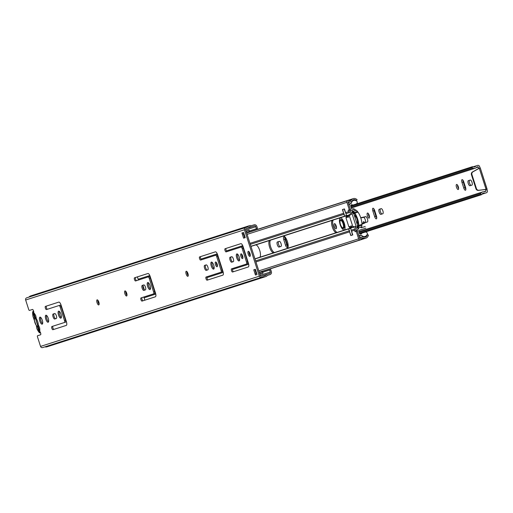 <?xml version="1.0" encoding="UTF-8"?>
<svg xmlns="http://www.w3.org/2000/svg" width="513" height="513" viewBox="0 0 513 513"><rect width="100%" height="100%" fill="white"/><g stroke="black" fill="none" stroke-linecap="round" stroke-linejoin="round"><path stroke-width="0.77" d="M42.598 323.652A3.681 1.295 72.2 0 1 40.88 320.715A3.681 1.295 72.2 0 1 40.565 317.323M42.29 320.259A3.681 1.295 72.2 0 1 42.181 324.165A3.681 1.295 72.2 0 1 39.822 321.055A3.681 1.295 72.2 0 1 39.931 317.149A3.681 1.295 72.2 0 1 42.29 320.259M48.568 321.734A3.681 1.295 72.2 0 1 46.85 318.797A3.681 1.295 72.2 0 1 46.536 315.405M48.254 318.342A3.681 1.295 72.2 0 1 48.145 322.247A3.681 1.295 72.2 0 1 45.792 319.137A3.681 1.295 72.2 0 1 45.894 315.238A3.681 1.295 72.2 0 1 48.254 318.342M99.131 304.273A2.674 0.943 72.2 0 1 98.105 302.343A2.674 0.943 72.2 0 1 97.81 300.169M98.836 302.106A2.674 0.943 72.2 0 1 98.759 304.94A2.674 0.943 72.2 0 1 97.047 302.683A2.674 0.943 72.2 0 1 97.124 299.849A2.674 0.943 72.2 0 1 98.836 302.106M126.974 295.334A2.674 0.943 72.2 0 1 125.954 293.398A2.674 0.943 72.2 0 1 125.659 291.23M126.685 293.167A2.674 0.943 72.2 0 1 126.602 295.995A2.674 0.943 72.2 0 1 124.89 293.737A2.674 0.943 72.2 0 1 124.973 290.909A2.674 0.943 72.2 0 1 126.685 293.167M188.239 275.667A2.674 0.943 72.2 0 1 187.213 273.73A2.674 0.943 72.2 0 1 186.918 271.563M187.944 273.493A2.674 0.943 72.2 0 1 187.867 276.327A2.674 0.943 72.2 0 1 186.155 274.07A2.674 0.943 72.2 0 1 186.232 271.242A2.674 0.943 72.2 0 1 187.944 273.493M47.504 309.23A1.661 0.584 72.2 0 1 46.439 307.826A1.661 0.584 72.2 0 1 46.491 306.069M45.381 308.166A1.661 0.584 72.2 0 1 45.433 306.408L58.796 302.112A3.565 1.25 72.2 0 1 61.079 305.126L66.382 321.632A3.565 1.25 72.2 0 1 66.273 325.409L52.91 329.699A1.661 0.584 72.2 0 1 51.845 328.294A1.661 0.584 72.2 0 1 51.89 326.531L64.465 322.497A1.783 0.628 -107.8 0 0 64.516 320.606L60.162 307.043A1.783 0.628 -107.8 0 0 59.021 305.536L46.446 309.57A1.661 0.584 72.2 0 1 45.381 308.166M53.968 329.359A1.661 0.584 72.2 0 1 52.903 327.954A1.661 0.584 72.2 0 1 52.954 326.191M55.782 318.676A2.61 0.917 72.2 0 1 54.109 316.463A2.61 0.917 72.2 0 1 54.186 313.7M53.051 316.803A2.61 0.917 72.2 0 1 53.128 314.039L54.679 313.539A2.61 0.917 72.2 0 1 56.353 315.745A2.61 0.917 72.2 0 1 56.276 318.515L54.724 319.015A2.61 0.917 72.2 0 1 53.051 316.803M61.297 317.65A3.681 1.295 72.2 0 1 59.579 314.713A3.681 1.295 72.2 0 1 59.264 311.32M60.983 314.257A3.681 1.295 72.2 0 1 60.88 318.156A3.681 1.295 72.2 0 1 58.52 315.053A3.681 1.295 72.2 0 1 58.629 311.147A3.681 1.295 72.2 0 1 60.983 314.257M136.612 280.624A1.661 0.584 72.2 0 1 135.547 279.219A1.661 0.584 72.2 0 1 135.599 277.456M134.489 279.559A1.661 0.584 72.2 0 1 134.541 277.796L147.904 273.506A3.565 1.25 72.2 0 1 150.187 276.513L155.49 293.019A3.565 1.25 72.2 0 1 155.381 296.796L142.018 301.086A1.661 0.584 72.2 0 1 140.953 299.682A1.661 0.584 72.2 0 1 141.004 297.925L153.573 293.885A1.783 0.628 -107.8 0 0 153.624 292L149.27 278.431A1.783 0.628 -107.8 0 0 148.129 276.924L135.554 280.964A1.661 0.584 72.2 0 1 134.489 279.559M143.076 300.746A1.661 0.584 72.2 0 1 142.011 299.342A1.661 0.584 72.2 0 1 142.063 297.585M144.89 290.063A2.61 0.917 72.2 0 1 143.217 287.857A2.61 0.917 72.2 0 1 143.294 285.087M142.159 288.197A2.61 0.917 72.2 0 1 142.236 285.427L143.787 284.933A2.61 0.917 72.2 0 1 145.461 287.139A2.61 0.917 72.2 0 1 145.384 289.903L143.832 290.403A2.61 0.917 72.2 0 1 142.159 288.197M150.405 289.043A3.681 1.295 72.2 0 1 148.687 286.1A3.681 1.295 72.2 0 1 148.372 282.708M150.091 285.651A3.681 1.295 72.2 0 1 149.988 289.55A3.681 1.295 72.2 0 1 147.629 286.44A3.681 1.295 72.2 0 1 147.738 282.541A3.681 1.295 72.2 0 1 150.091 285.651M208.156 279.854A1.661 0.584 72.2 0 1 207.092 278.45A1.661 0.584 72.2 0 1 207.143 276.687M206.034 278.79A1.661 0.584 72.2 0 1 206.085 277.026L221.039 272.223A1.783 0.628 -107.8 0 0 221.09 270.338L216.736 256.769A1.783 0.628 -107.8 0 0 215.595 255.262L200.641 260.065A1.661 0.584 72.2 0 1 199.57 258.661A1.661 0.584 72.2 0 1 199.621 256.904L215.377 251.845A3.565 1.25 72.2 0 1 217.659 254.852L222.956 271.358A3.565 1.25 72.2 0 1 222.854 275.135L207.098 280.194A1.661 0.584 72.2 0 1 206.034 278.79M201.699 259.725A1.661 0.584 72.2 0 1 200.628 258.321A1.661 0.584 72.2 0 1 200.679 256.564M207.303 270.024A2.61 0.917 72.2 0 1 205.63 267.818A2.61 0.917 72.2 0 1 205.707 265.048M204.572 268.158A2.61 0.917 72.2 0 1 204.649 265.388L206.2 264.888A2.61 0.917 72.2 0 1 207.874 267.1A2.61 0.917 72.2 0 1 207.797 269.864L206.245 270.364A2.61 0.917 72.2 0 1 204.572 268.158M217.448 266.048A2.494 0.879 72.2 0 1 216.55 264.31A2.494 0.879 72.2 0 1 216.268 262.374M217.166 264.112A2.494 0.879 72.2 0 1 217.089 266.76A2.494 0.879 72.2 0 1 215.492 264.65A2.494 0.879 72.2 0 1 215.569 262.008A2.494 0.879 72.2 0 1 217.166 264.112M214.056 268.607A3.681 1.295 72.2 0 1 212.337 265.663A3.681 1.295 72.2 0 1 212.023 262.271M213.741 265.215A3.681 1.295 72.2 0 1 213.632 269.113A3.681 1.295 72.2 0 1 211.279 266.003A3.681 1.295 72.2 0 1 211.382 262.105A3.681 1.295 72.2 0 1 213.741 265.215M233.62 271.678A1.661 0.584 72.2 0 1 232.549 270.274A1.661 0.584 72.2 0 1 232.601 268.511M231.491 270.614A1.661 0.584 72.2 0 1 231.543 268.85L246.503 264.048A1.783 0.628 -107.8 0 0 246.554 262.162L242.194 248.593A1.783 0.628 -107.8 0 0 241.052 247.093L226.098 251.889A1.661 0.584 72.2 0 1 225.034 250.491A1.661 0.584 72.2 0 1 225.079 248.728L240.834 243.669A3.565 1.25 72.2 0 1 243.117 246.676L248.414 263.188A3.565 1.25 72.2 0 1 248.311 266.959L232.562 272.018A1.661 0.584 72.2 0 1 231.491 270.614M227.156 251.556A1.661 0.584 72.2 0 1 226.092 250.152A1.661 0.584 72.2 0 1 226.137 248.388M232.767 261.848A2.61 0.917 72.2 0 1 231.094 259.642A2.61 0.917 72.2 0 1 231.171 256.872M230.036 259.982A2.61 0.917 72.2 0 1 230.113 257.212L231.664 256.718A2.61 0.917 72.2 0 1 233.338 258.924A2.61 0.917 72.2 0 1 233.261 261.694L231.709 262.188A2.61 0.917 72.2 0 1 230.036 259.982M242.905 257.879A2.494 0.879 72.2 0 1 242.014 256.134A2.494 0.879 72.2 0 1 241.726 254.204M242.623 255.942A2.494 0.879 72.2 0 1 242.553 258.584A2.494 0.879 72.2 0 1 240.956 256.474A2.494 0.879 72.2 0 1 241.027 253.832A2.494 0.879 72.2 0 1 242.623 255.942M239.513 260.431A3.681 1.295 72.2 0 1 237.795 257.494A3.681 1.295 72.2 0 1 237.481 254.102M239.205 257.039A3.681 1.295 72.2 0 1 239.096 260.937A3.681 1.295 72.2 0 1 236.737 257.834A3.681 1.295 72.2 0 1 236.846 253.929A3.681 1.295 72.2 0 1 239.205 257.039M250.299 255.743A2.674 0.943 72.2 0 1 249.273 253.807A2.674 0.943 72.2 0 1 248.978 251.639M250.004 253.569A2.674 0.943 72.2 0 1 249.927 256.404A2.674 0.943 72.2 0 1 248.215 254.147A2.674 0.943 72.2 0 1 248.292 251.312A2.674 0.943 72.2 0 1 250.004 253.569M64.465 322.497L65.523 322.158A1.783 0.628 -107.8 0 0 65.574 320.266L61.22 306.703A1.783 0.628 -107.8 0 0 60.079 305.197L59.021 305.536M153.573 293.885L154.631 293.545A1.783 0.628 -107.8 0 0 154.682 291.66L150.328 278.091A1.783 0.628 -107.8 0 0 149.187 276.584L148.129 276.924M246.503 264.048L247.561 263.708A1.783 0.628 -107.8 0 0 247.612 261.822L243.252 248.254A1.783 0.628 -107.8 0 0 242.11 246.753L241.052 247.093M221.039 272.223L222.097 271.884A1.783 0.628 -107.8 0 0 222.148 269.998L217.794 256.429A1.783 0.628 -107.8 0 0 216.653 254.923L215.595 255.262M260.399 275.827L245.503 229.426A0.571 0.532 -107.8 0 1 245.836 228.721L248.074 227.996A1.308 1.225 72.2 0 0 248.613 227.631A2.86 2.68 -107.8 0 1 251.242 226.791A1.308 1.225 72.2 0 0 251.896 226.772L254.397 225.97A1.154 1.077 -107.8 0 1 255.775 226.733L256.423 228.747L257.481 228.407L256.833 226.393A2.341 2.187 -107.8 0 0 254.038 224.841L251.473 225.643A4.046 3.79 -107.8 0 0 247.76 226.836L245.471 227.586A1.757 1.648 -107.8 0 0 244.444 229.766L259.341 276.167A1.757 1.648 -107.8 0 0 261.444 277.334L263.74 276.616A4.046 3.79 -107.8 0 0 267.453 275.423L270.005 274.59A2.341 2.187 -107.8 0 0 271.377 271.691L270.729 269.678L269.671 270.018L270.319 272.031A1.154 1.077 -107.8 0 1 269.646 273.455L267.145 274.263A1.308 1.225 72.2 0 0 266.6 274.628A2.86 2.68 -107.8 0 1 263.977 275.475A1.308 1.225 72.2 0 0 263.323 275.487L261.085 276.206A0.571 0.532 -107.8 0 1 260.399 275.827M244.669 237.827L243.393 233.864A1.308 1.225 -107.8 0 1 241.937 232.96L243.547 232.447L245.22 237.647L243.611 238.167L241.937 232.96M255.442 275.026L253.775 269.819L255.384 269.306L257.051 274.506L255.442 275.026A1.308 1.225 -107.8 0 1 256.102 273.442L254.833 269.479M35.243 295.084L26.676 297.835A1.757 1.648 -107.8 0 0 25.65 300.009L28.67 309.416A1.186 0.417 -107.8 0 0 29.433 310.423L32.415 309.461A1.783 0.628 72.2 0 1 33.428 310.615A1.783 0.628 72.2 0 1 33.698 312.629L39.751 331.469A1.783 0.628 72.2 0 1 40.7 333.264A1.783 0.628 72.2 0 1 40.546 334.79L37.564 335.746A1.186 0.417 -107.8 0 0 37.526 337.003L40.546 346.41L259.341 276.167M262.791 272.23L269.671 270.018M265.772 276.571L46.984 346.814A4.046 3.79 -107.8 0 1 44.952 346.865L44.887 346.865M261.444 277.334L42.65 347.583A1.757 1.648 -107.8 0 1 40.546 346.41M32.736 295.892L245.471 227.586L28.965 297.085A4.046 3.79 -107.8 0 1 30.645 295.937L249.44 225.688M249.536 230.959L256.423 228.747M263.323 275.487L267.145 274.263L263.323 275.487M248.074 227.996L251.896 226.772M243.951 233.691L243.502 233.832A1.308 1.225 -107.8 0 1 243.393 233.864M246.227 231.677A5.938 5.56 72.2 0 0 246.766 231.401L246.195 231.587M246.593 232.812A7.124 6.669 72.2 0 0 247.337 232.44L249.613 231.094L249.036 230.055L246.766 231.401M246.118 231.35L249.036 230.055M256.102 273.442A1.308 1.225 -107.8 0 1 256.205 273.403L256.654 273.262M259.309 272.435A7.124 6.669 72.2 0 1 260.136 272.307L262.771 272.076L262.906 273.249L260.277 273.48A5.938 5.56 72.2 0 0 259.674 273.57M259.783 273.904L262.906 273.249M34.781 318.349A4.213 1.481 -107.8 0 0 34.429 319.637L33.024 316.502C32.46 311.647 33.358 311.359 35.73 315.63L36.41 319.003A4.213 1.481 -107.8 0 0 35.814 318.387A4.213 1.481 -107.8 0 0 35.378 318.156L33.909 313.597L33.313 313.789L34.781 318.349M34.409 319.567L34.435 320.067A4.213 1.481 72.2 0 0 34.922 322.626A4.213 1.481 72.2 0 0 36.013 324.992L36.263 325.345A4.213 1.481 72.2 0 0 37.295 326.185L38.757 330.75L39.341 330.564L37.891 325.992A4.213 1.481 72.2 0 0 38.116 325.556A4.213 1.481 72.2 0 0 38.244 324.71L39.648 327.845C40.213 332.7 39.309 332.988 36.942 328.711L36.404 326.121A0.596 0.34 -2.5 0 0 36.468 326.262M38.757 330.75L39.354 330.558L33.896 313.603L33.313 313.789M36.41 319.003L36.66 319.355A4.213 1.481 72.2 0 1 38.238 324.274L38.244 324.71M36.288 325.409L36.032 325.037A0.596 0.34 -33.1 0 1 36.013 324.992M280.29 246.65A2.674 0.943 72.2 0 1 278.578 244.393A2.674 0.943 72.2 0 1 278.662 241.565M277.392 241.969A2.674 0.943 -107.8 0 0 277.309 244.804A2.674 0.943 -107.8 0 0 279.021 247.061L280.97 246.432A2.674 0.943 -107.8 0 0 281.047 243.604A2.674 0.943 -107.8 0 0 279.341 241.347L277.392 241.969M336.483 227.785A2.674 0.943 72.2 0 1 335.643 226.073A2.674 0.943 72.2 0 1 335.329 224.2M334.373 226.483A2.674 0.943 -107.8 0 0 336.086 228.74A2.674 0.943 -107.8 0 0 336.169 225.906A2.674 0.943 -107.8 0 0 334.457 223.649A2.674 0.943 -107.8 0 0 334.373 226.483M369.501 217.185A2.674 0.943 72.2 0 1 368.661 215.473A2.674 0.943 72.2 0 1 368.347 213.594M367.391 215.883A2.674 0.943 -107.8 0 0 369.103 218.14A2.674 0.943 -107.8 0 0 369.187 215.306A2.674 0.943 -107.8 0 0 367.475 213.049A2.674 0.943 -107.8 0 0 367.391 215.883M382.134 213.953A2.674 0.943 72.2 0 1 380.422 211.702A2.674 0.943 72.2 0 1 380.499 208.868M379.229 209.278A2.674 0.943 -107.8 0 0 379.152 212.106A2.674 0.943 -107.8 0 0 380.864 214.363L382.813 213.735A2.674 0.943 -107.8 0 0 382.89 210.907A2.674 0.943 -107.8 0 0 381.178 208.65L379.229 209.278M458.609 188.572A2.674 0.943 72.2 0 1 457.776 186.867A2.674 0.943 72.2 0 1 457.455 184.988M456.506 187.271A2.674 0.943 -107.8 0 0 458.212 189.528A2.674 0.943 -107.8 0 0 458.295 186.694A2.674 0.943 -107.8 0 0 456.583 184.443A2.674 0.943 -107.8 0 0 456.506 187.271M471.242 185.347A2.674 0.943 72.2 0 1 469.53 183.09A2.674 0.943 72.2 0 1 469.607 180.255M468.337 180.666A2.674 0.943 -107.8 0 0 468.26 183.5A2.674 0.943 -107.8 0 0 469.972 185.751L471.922 185.129A2.674 0.943 -107.8 0 0 471.998 182.295A2.674 0.943 -107.8 0 0 470.286 180.037L468.337 180.666M287.646 246.516A2.674 0.943 72.2 0 1 286.812 244.81L285.029 239.27A2.674 0.943 72.2 0 1 284.715 237.391M376.754 217.91A2.674 0.943 72.2 0 1 375.92 216.197L374.137 210.657A2.674 0.943 72.2 0 1 373.823 208.785M465.862 189.297A2.674 0.943 72.2 0 1 465.028 187.591L463.245 182.051A2.674 0.943 72.2 0 1 462.931 180.172M480.078 167.969L479.629 166.59A1.757 1.648 -107.8 0 0 477.526 165.417L475.961 165.956A2.86 2.68 -107.8 0 1 472.582 166.654L472.249 167.341A0.596 0.558 72.2 0 0 472.576 168.181L351.097 207.181M359.209 232.44L480.687 193.439A0.596 0.558 72.2 0 0 480.905 194.318L481.572 194.677A2.86 2.68 -107.8 0 1 484.734 193.279L486.324 192.798A1.757 1.648 -107.8 0 0 487.35 190.624L486.908 189.246M285.542 245.22A2.674 0.943 -107.8 0 0 287.254 247.471A2.674 0.943 -107.8 0 0 287.331 244.643L285.549 239.103A2.674 0.943 -107.8 0 0 283.836 236.846A2.674 0.943 -107.8 0 0 283.76 239.68L285.542 245.22L286.812 244.81M374.65 216.608A2.674 0.943 -107.8 0 0 376.362 218.865A2.674 0.943 -107.8 0 0 376.439 216.031L374.657 210.49A2.674 0.943 -107.8 0 0 372.951 208.233A2.674 0.943 -107.8 0 0 372.868 211.067L374.65 216.608L375.92 216.197M463.758 187.995A2.674 0.943 -107.8 0 0 465.471 190.252A2.674 0.943 -107.8 0 0 465.548 187.425L463.771 181.884A2.674 0.943 -107.8 0 0 462.059 179.627A2.674 0.943 -107.8 0 0 461.976 182.455L463.758 187.995L465.028 187.591M483.926 191.727L486.08 191.035L485.638 189.656L487.1 189.175L480.271 167.911L486.997 189.201L478.379 190.406A2.373 2.225 -107.8 0 1 475.949 188.739L476.423 188.585A2.373 2.225 72.2 0 0 478.853 190.259L486.093 189.47L479.283 168.258L480.168 167.937L478.905 168.36M351.354 207.983L475.109 168.251A4.29 4.014 -107.8 0 0 476.795 167.148L477.962 166.776L478.809 168.411L479.283 168.258L472.941 171.836A2.373 2.225 72.2 0 0 471.934 174.606L476.423 188.585M350.661 205.803L472.582 166.654M475.109 168.251A4.29 4.014 -107.8 0 1 472.576 168.181M486.08 191.035L484.714 191.824A4.29 4.014 -107.8 0 0 480.687 193.439M359.658 233.819L481.572 194.677M481.816 194.247L484.836 193.279M473.024 166.866L476.045 165.891M471.934 174.606L471.46 174.76A2.373 2.225 -107.8 0 1 472.46 171.99L478.898 168.347M471.46 174.76L475.949 188.739M352.521 209.157L353.662 208.791A1.667 0.584 72.2 0 1 353.726 208.753A1.667 0.584 72.2 0 1 354.592 209.631M360.703 217.692L365.731 216.666A2.777 0.975 72.2 0 1 367.488 219.07A2.777 0.975 72.2 0 1 367.391 221.962L365.166 222.674A2.777 0.975 72.2 0 1 364.275 222.129A2.219 0.782 72.2 0 0 363.557 221.687A2.219 0.782 72.2 0 0 363.313 221.975L363.922 221.776M361.928 224.008L364.679 223.078A3.335 1.173 -107.8 0 0 365.006 222.687M364.679 223.078L361.934 224.207M340.709 217.801L340.087 218.288A6.105 2.148 72.2 0 0 340.145 224.604A6.105 2.148 72.2 0 0 343.678 229.811L344.512 229.939M364.961 222.68L362.794 223.373L363.313 221.975M365.731 216.666L363.505 217.377A2.777 0.975 72.2 0 1 365.262 219.782A2.777 0.975 72.2 0 1 365.166 222.674M363.505 217.377L360.786 217.935M348.038 215.922L344.537 216.114L342.434 209.554L344.422 208.913L346.525 215.473L350.167 215.178M343.543 227.592A4.688 1.648 -107.8 0 0 344.076 228.003M341.376 219.596A4.688 1.648 -107.8 0 0 341.183 220.244M362.794 223.373A3.335 1.173 72.2 0 1 362.46 223.79M342.017 227.374A4.688 1.648 -107.8 0 0 343.633 228.439A4.688 1.648 -107.8 0 0 343.774 223.482A4.688 1.648 -107.8 0 0 340.767 219.506A4.688 1.648 -107.8 0 0 340.074 221.308M343.069 223.694A3.86 1.359 -107.8 0 0 340.594 220.43A3.86 1.359 -107.8 0 0 340.485 224.521A3.86 1.359 -107.8 0 0 342.953 227.778A3.86 1.359 -107.8 0 0 343.069 223.694M274.865 252.447L274.59 252.486A6.534 2.296 72.2 0 1 270.684 246.933A6.534 2.296 72.2 0 1 270.627 240.135L270.87 240.013M250.953 246.407L255.807 244.893A6.534 2.296 72.2 0 1 259.719 250.453A6.534 2.296 72.2 0 1 259.77 257.244L273.532 252.826A6.534 2.296 72.2 0 1 269.626 247.272A6.534 2.296 72.2 0 1 269.569 240.475L283.497 236.006A6.534 2.296 72.2 0 1 287.408 241.565A6.534 2.296 72.2 0 1 287.46 248.356L336.272 232.684A6.534 2.296 -107.8 0 1 332.36 227.131A6.534 2.296 -107.8 0 1 332.302 220.334L333.36 219.994A6.534 2.296 -107.8 0 0 333.418 226.791A6.534 2.296 -107.8 0 0 337.33 232.344L336.272 232.684M144.384 289.903L142.973 285.517M336.541 232.645L344.345 230.093A6.534 2.296 -107.8 0 0 344.294 223.296A6.534 2.296 -107.8 0 0 340.382 217.743L332.546 220.212M150.508 278.655L150.841 278.546M243.438 248.818L243.771 248.715M273.532 252.826L287.46 248.356M154.503 291.095L154.836 290.986M247.426 261.258L247.766 261.149M254.948 258.841L259.77 257.244M347.269 215.89L346.32 216.409A1.186 0.417 72.2 0 0 346.288 217.672L345.967 217.775L348.872 226.817L349.186 226.714A1.186 0.417 72.2 0 0 349.949 227.721L351.027 227.592M347.333 216.088L349.238 215.473M350.963 227.394L351.809 227.124L351.392 225.823L350.873 225.989L351.392 225.823M350.379 209.496L347.968 201.981L348.256 201.692A3.989 3.732 72.2 0 0 352.707 200.262L352.758 200.205A2.854 2.668 72.2 0 1 356.317 200.557L357.099 199.749A4.04 3.783 72.2 0 0 352.065 199.256A1.424 1.334 72.2 0 0 351.764 199.595A2.802 2.623 72.2 0 1 348.635 200.596A1.424 1.334 72.2 0 0 346.91 202.321L349.321 209.836L350.379 209.496M353.194 213.632A1.424 1.334 72.2 0 0 352.437 212.748L349.783 211.484L349.186 209.881M349.321 209.836L348.128 210.221L348.596 211.677L345.538 212.664L344.14 209.003L342.633 209.49L343.627 213.273A1.424 1.334 -107.8 0 0 344.383 214.158M352.938 226.996L349.173 215.255M349.686 230.677A1.424 1.334 72.2 0 0 349.584 231.838L350.982 235.493L352.489 235.012L351.495 231.222L354.56 230.241A1.424 1.334 -107.8 0 1 354.663 229.08L356.099 226.316L352.136 213.972L349.359 212.562A1.424 1.334 72.2 0 1 348.596 211.677M356.086 231.363L355.631 229.709L357.054 227.137A1.424 1.334 -107.8 0 0 357.157 225.976M356.221 231.318L357.279 230.978L359.69 238.494L360.094 238.558A3.989 3.732 -107.8 0 1 364.544 237.128L364.621 237.147A2.854 2.668 -107.8 0 0 367.308 234.794L368.417 234.992A4.04 3.783 -107.8 0 1 364.608 238.327A1.424 1.334 -107.8 0 1 364.166 238.224A2.802 2.623 -107.8 0 0 361.037 239.225A1.424 1.334 -107.8 0 1 358.632 238.834L356.221 231.318L355.028 231.703L354.56 230.241M138.657 279.963A1.424 1.334 72.2 0 1 138.157 279.245L137.401 276.879M144.102 296.924A1.424 1.334 -107.8 0 0 144.115 297.803L144.878 300.169M346.288 217.672L346.788 217.506M349.186 226.714L350.071 226.496A1.071 0.378 72.2 0 0 350.757 227.4L351.27 227.233L350.873 225.989M354.252 212.42L357.426 211.401A9.542 3.36 -107.8 0 0 356.567 210.548L356.105 210.279L352.995 211.273A9.542 3.36 72.2 0 1 354.252 212.42A1.186 0.417 -107.8 0 0 354.823 213.158A9.542 3.36 72.2 0 1 358.76 225.412L361.934 224.393A9.542 3.36 -107.8 0 0 358.003 212.138L354.823 213.158M357.426 211.401A1.186 0.417 -107.8 0 0 358.003 212.138M361.934 224.393A1.186 0.417 -107.8 0 0 361.896 225.322L358.722 226.342A9.542 3.36 72.2 0 1 358.369 228.009L361.543 226.99A9.542 3.36 -107.8 0 0 361.896 225.322M361.543 226.99L361.171 227.791L365.237 226.489M352.944 205.065A4.053 3.796 -107.8 0 1 351.854 204.623L350.911 205.219A0.596 0.558 72.2 0 0 350.687 205.899L351.559 208.624A0.596 0.558 -107.8 0 0 351.989 209.035L355.432 209.823A1.186 1.109 -107.8 0 1 356.105 210.279M357.933 221.674L358.023 221.892A8.593 3.027 72.2 0 1 358.048 227.015L353.316 212.267A8.593 3.027 72.2 0 1 356.272 216.454L356.33 216.678M357.811 221.712A4.04 1.424 72.2 0 1 357.221 223.386L358.209 223.072M355.74 215.383L354.752 215.697L355.041 216.608A3.084 1.084 72.2 0 1 357.016 219.211A3.084 1.084 72.2 0 1 356.926 222.482L357.221 223.386M354.752 215.697A4.04 1.424 72.2 0 1 356.208 216.717M365.512 231.94A4.053 3.796 -107.8 0 1 366.673 232.434A1.417 1.327 -107.8 0 1 367.314 234.011A3.553 3.322 -107.8 0 1 361.703 235.461L359.716 235.589A1.186 1.109 -107.8 0 1 358.549 234.755L357.324 230.94A1.186 1.109 -107.8 0 1 357.548 229.779L355.759 230.35M365.775 228.189L358.856 230.414A0.596 0.558 -107.8 0 0 358.741 230.997L359.619 233.729A0.596 0.558 -107.8 0 0 360.197 234.146L361.312 234.082A4.053 3.796 -107.8 0 1 361.941 233.088M357.228 226.515L357.971 228.817L358.568 228.625L358.369 228.009M358.568 228.625L357.548 229.779M348.66 204.142L351.367 203.276A3.553 3.322 -107.8 0 1 356.772 201.186A1.417 1.327 -107.8 0 1 357.17 202.847A4.053 3.796 -107.8 0 1 356.516 203.924M351.367 203.276L348.808 204.604M349.161 205.7L350.437 209.496L349.193 209.9M361.703 235.461L358.997 236.333M363.736 236.891L365.147 236.435M358.722 226.342A1.186 0.417 72.2 0 1 358.76 225.412M352.938 213.151L352.2 210.849L352.797 210.657L352.995 211.273M357.606 227.689L356.567 228.022M351.52 212.318L352.566 211.984M349.218 205.687A1.186 1.109 -107.8 0 1 349.68 204.321M352.797 210.657L351.302 210.311A1.186 1.109 -107.8 0 1 350.437 209.496M352.867 226.778L348.673 229.003L350.783 235.557L352.771 234.922L350.661 228.362L353.797 226.483M348.596 217.114L348.077 217.281L348.596 217.114L348.18 215.813M344.537 216.114L346.525 215.473M348.077 217.281L347.679 216.037L347.16 216.204A1.071 0.378 72.2 0 0 347.128 217.339L347.147 217.39M349.693 226.554L350.052 226.438M348.673 229.003L350.661 228.362M347.679 216.037L348.192 215.87M351.79 227.067L351.27 227.233M25.65 300.009L244.444 229.766M260.219 275.269L270.319 272.031M263.977 275.475L266.6 274.628M245.682 229.978L255.775 226.733M248.613 227.631L251.242 226.791M48.664 345.672L44.952 346.865M28.965 297.085L247.76 226.836M242.194 248.593L243.252 248.254M246.554 262.162L247.612 261.822M216.736 256.769L217.794 256.429M221.09 270.338L222.148 269.998M259.706 273.666L260.277 273.48M149.27 278.431L150.328 278.091M153.624 292L154.682 291.66M60.162 307.043L61.22 306.703M64.516 320.606L65.574 320.266M32.89 312.398A4.63 1.629 72.2 0 1 33.486 311.487A4.63 1.629 72.2 0 1 33.685 311.462M40.969 317.701L40.463 317.861M42.201 323.273L42.707 323.113M40.418 332.424A4.63 1.629 72.2 0 1 40.238 332.52A4.63 1.629 72.2 0 1 39.219 332.129M36.07 325.075A0.596 0.34 -33.1 0 1 36.032 325.037L32.986 316.515C32.383 312.584 32.55 310.91 33.486 311.487L33.678 311.429M36.442 325.992A0.596 0.34 -2.5 0 0 36.404 326.121L36.91 328.724C38.699 332.27 39.815 333.533 40.238 332.52L40.431 332.456M476.205 167.687L478.36 166.994M350.821 206.322L472.249 167.341M480.905 194.318L359.485 233.3M481.848 194.203L484.734 193.279M473.076 166.879L475.961 165.956M472.46 171.99L472.941 171.836M478.853 190.259L478.379 190.406M461.976 182.455L463.245 182.051M372.868 211.067L374.137 210.657M283.76 239.68L285.029 239.27M221.956 269.389L222.289 269.28M217.993 257.039L218.326 256.93M255.807 244.893L269.569 240.475M150.469 278.533L150.803 278.424M217.935 256.872L218.269 256.763M243.393 248.696L243.733 248.587M250.915 246.278L344.999 216.076M340.382 217.743L345.781 216.011M283.497 236.006L332.302 220.334M344.345 230.093L349.744 228.362M154.541 291.217L154.875 291.108M222.007 269.556L222.341 269.447M247.471 261.38L247.805 261.277M254.987 258.969L349.071 228.76M243.887 235.396L244.438 235.217M247.086 234.37L346.91 202.321M138.157 279.245L149.802 275.507M200.955 259.084L217.275 253.845M226.413 250.908L242.732 245.669M249.972 243.348L343.627 213.273M348.192 200.493L352.065 199.256M348.635 200.596L351.764 199.595M346.294 213.543L349.359 212.562M149.546 276.712L150.187 276.507M217.018 255.051L217.653 254.846M242.476 246.875L243.117 246.67M250.299 244.361L343.954 214.293M348.949 214.806L352.008 213.825M349.071 214.953L352.136 213.972M351.597 230.068L354.663 229.08M144.115 297.803L155.76 294.064M206.912 277.642L223.232 272.403M232.376 269.466L248.69 264.227M255.929 261.906L349.584 231.838M255.609 271.909L256.16 271.73M258.815 270.883L358.632 238.834M360.742 239.565L364.608 238.327M361.037 239.225L364.166 238.224M154.855 293.231L155.49 293.026M222.321 271.569L222.956 271.364M247.779 263.4L248.42 263.195M255.602 260.886L349.257 230.818M353.021 227.496L356.086 226.509M353.04 227.304L356.099 226.316M356.08 231.344L357.324 230.94M358.85 235.871L359.716 235.589M349.513 210.888L351.302 210.311M358.946 231.639L482.701 191.907M353.726 208.753L352.495 209.15M341.915 220.006L340.594 220.43M344.274 227.362L342.953 227.778M243.451 234.037L244.002 233.864M246.657 233.011L347.743 200.557M243.406 233.896L243.957 233.723M246.612 232.87L353.194 198.653M256.045 273.269L256.596 273.089M259.251 272.236L360.338 239.783M256.09 273.41L256.641 273.23M259.296 272.377L365.878 238.16M348.18 202.641L350.751 201.814M359.478 237.833L362.05 237.006M352.187 200.929L353.604 200.474"/></g></svg>
